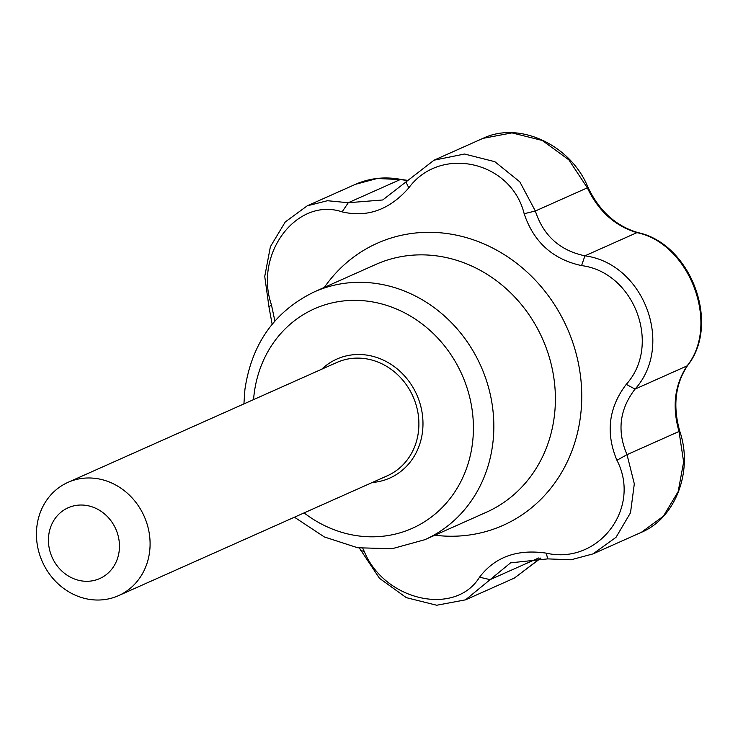 <?xml version="1.0" encoding="UTF-8"?>
<svg xmlns="http://www.w3.org/2000/svg" width="738" height="738" viewBox="0 0 738 738"><rect width="100%" height="100%" fill="white"/><g stroke="black" fill="none" stroke-linecap="round" stroke-linejoin="round"><path stroke-width="1.11" d="M342.1 211.871L348.281 202.729L382.727 199.97L405.909 181.972L408.815 187.839C389.664 209.758 367.423 217.765 342.1 211.871C297.156 196.659 253.743 253.66 271.427 304.757L268.973 306.962L264.739 276.418L270.403 246.667L285.274 221.944L307.229 205.828L327.432 200.718L348.281 202.729M547.697 558.887L510.585 562.845L465.521 599.846L436.702 605.243L406.297 597.642L379.461 578.306L359.378 548.048M465.521 599.846L514.395 578.048L540.797 558.02M587.891 187.092C599.155 210.893 615.843 226.059 637.964 232.599C690.777 243.789 720.795 323.53 687.724 365.319C675.224 384 672.604 406.048 679.846 431.472A7.749 0.581 162.3 0 0 679.015 431.472C671.949 406.61 674.633 384.756 687.069 365.9C720.288 324.619 689.873 243.439 636.922 232.636C614.938 226.022 598.417 211.086 587.347 187.83L568.887 159.869L542.292 140.469L511.96 132.886L482.92 138.384C519.524 120.728 570.898 145.211 587.891 187.092A7.749 1.033 156.4 0 1 587.347 187.83L535.308 211.031M679.846 431.472C693.305 470.789 675.814 517.975 641.313 532.356L663.37 516.222L678.185 491.573L683.637 461.933L679.015 431.472L627.023 454.654L634.311 483.842L630.51 512.762L616.036 537.31L593.011 553.897L571.037 559.791L547.716 558.887L546.258 553.149C598.389 565.16 641.82 508.15 616.931 460.272C605.492 432.929 608.601 407.625 626.248 384.36C661.783 345.227 634.385 272.285 581.572 265.597C552.817 259.361 533.685 242.064 524.165 213.725C511.166 160.976 440.346 145.045 408.815 187.839M687.724 365.319A7.749 3.838 -144.4 0 1 687.069 365.9L635.031 389.111C619.579 409.286 616.894 431.149 627.023 454.654L616.931 460.272M637.964 232.599A7.749 3.616 104.6 0 0 636.922 232.636L584.93 255.818C643.887 263.632 674.606 345.172 635.067 389.092L626.248 384.36M272.156 324.25L268.973 306.962M407.155 180.487L400.273 179.546A7.749 1.993 -79.2 0 1 400.817 179.389C384.895 176.437 369.775 178.079 355.467 184.316L377.238 178.504L400.273 179.546L348.235 202.747M405.909 181.972L434.045 160.183L464.543 154.03L494.838 161.687L519.82 181.852L535.354 211.013C543.325 235.616 559.856 250.551 584.93 255.818L581.572 265.597M362.884 548.555L364.194 551.304C384.378 600.843 455.208 616.765 479.543 577.181C495.023 556.904 517.264 548.888 546.258 553.149M479.543 577.181L490.087 579.644L538.851 557.9M48.726 535.253A38.763 34.843 66 0 1 105.525 514.792A38.763 34.843 66 0 1 97.591 579.422A38.763 34.843 66 0 1 48.726 535.253M364.194 551.304L360.642 550.603M271.427 304.757L274.887 321.03M535.354 211.013L524.165 213.725M36.9 526.36A62.02 55.747 66 0 1 67.997 482.357A62.02 55.747 66 0 1 144.178 516.305A62.02 55.747 66 0 1 118.523 595.649A62.02 55.747 66 0 1 60.248 585.714A62.02 55.747 66 0 1 36.9 526.36M253.558 399.609A120.174 108.006 66 0 1 254.112 394.083A120.174 108.006 66 0 1 393.262 307.709A120.174 108.006 66 0 1 463.778 475.373A120.174 108.006 66 0 1 304.084 512.901M321.75 369.203A65.128 58.533 66 0 1 416.767 394.738A65.128 58.533 66 0 1 372.266 482.495M424.774 539.718L486.333 512.264A135.672 121.945 66 0 0 542.448 338.687A135.672 121.945 66 0 0 375.817 264.444L314.259 291.897A135.672 121.945 66 0 1 480.89 366.14A135.672 121.945 66 0 1 424.774 539.718L392.053 548.731L357.709 547.762L324.351 536.96L294.434 517.2M324.369 287.386A154.454 138.818 66 0 1 477.92 241.474A154.454 138.818 66 0 1 581.378 385.301A154.454 138.818 66 0 1 434.885 535.207M67.997 482.357L336.805 362.487A62.02 55.747 66 0 1 412.976 396.426A62.02 55.747 66 0 1 387.33 475.779L118.523 595.649M540.972 558.039L514.395 578.048M593.011 553.897L641.313 532.356M307.229 205.828L355.467 184.316M400.817 179.389L407.293 180.321M314.259 291.897C274.84 311.049 251.732 343.557 244.924 389.424L243.909 403.907M434.045 160.183L482.92 138.384"/></g></svg>
